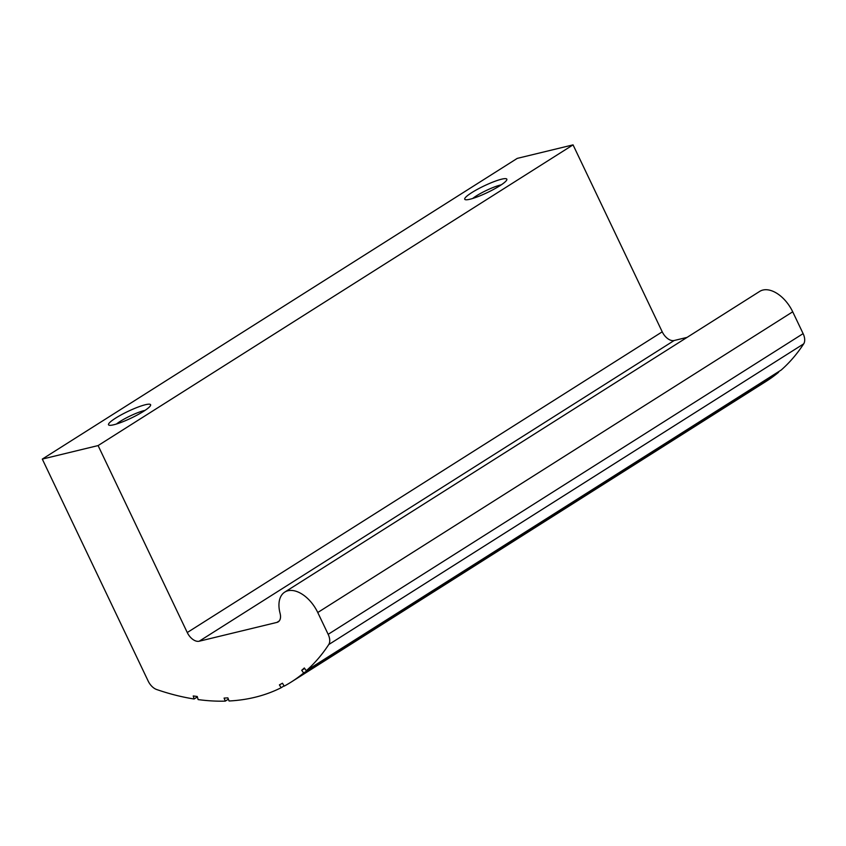 <?xml version="1.0" encoding="UTF-8"?>
<svg xmlns="http://www.w3.org/2000/svg" width="846" height="846" viewBox="0 0 846 846"><rect width="100%" height="100%" fill="white"/><g stroke="black" fill="none" stroke-linecap="round" stroke-linejoin="round"><path stroke-width="1.27" d="M194.094 698.997A331.357 197.097 57.7 0 1 156.669 689.522A11.654 6.937 57.7 0 1 148.187 681.093L42.3 459.092L98.094 445.578L187.262 632.533A11.654 6.937 57.7 0 0 199.191 641.226L276.928 622.402A11.654 6.937 57.7 0 0 278.207 621.863A11.654 6.937 57.7 0 0 280.079 613.361A29.134 17.332 57.7 0 1 284.732 592.115A29.134 17.332 57.7 0 1 317.758 612.515L328.163 634.331A11.654 6.937 57.7 0 1 328.745 644.557A331.357 197.097 57.7 0 1 306.284 670.719L304.317 667.98L301.705 670.307L303.64 672.993A331.357 197.097 57.7 0 1 291.278 681.992A331.357 197.097 57.7 0 1 284.203 686.127L282.469 683.23L279.413 684.879L281.126 687.735A331.357 197.097 57.7 0 1 229.065 700.985L227.86 697.876L224.095 698.087L225.279 701.133A331.357 197.097 57.7 0 1 198.123 699.589L197.245 696.491L193.237 695.962L194.094 698.997L197.372 696.935M42.3 459.092L517.255 158.382L573.049 144.867L662.228 331.822L187.262 632.533M687.068 337.385L674.156 340.515A11.654 6.937 57.7 0 1 662.228 331.822M284.732 592.115L759.697 291.405A29.134 17.332 57.7 0 1 792.713 311.804L803.118 333.62A11.654 6.937 57.7 0 1 803.7 343.846A331.357 197.097 57.7 0 1 781.239 370.009L306.284 670.719M778.299 371.87L778.595 372.282A331.357 197.097 57.7 0 1 766.243 381.282L291.278 681.992M501.615 179.183A23.307 3.701 154.5 0 1 506.807 179.849A23.307 3.701 154.5 0 1 487.381 192.55A23.307 3.701 154.5 0 1 465.279 199.656A23.307 3.701 154.5 0 1 476.044 190.086A23.307 3.701 154.5 0 1 501.615 179.183M145.396 404.726A23.307 3.701 154.5 0 1 150.588 405.382A23.307 3.701 154.5 0 1 131.162 418.093A23.307 3.701 154.5 0 1 109.06 425.189A23.307 3.701 154.5 0 1 119.825 415.619A23.307 3.701 154.5 0 1 145.396 404.726M573.049 144.867L98.094 445.578M304.655 668.446L301.705 670.307M778.595 372.282L303.64 672.993M284.055 685.884L281.126 687.735M228.367 699.177L225.279 701.133M472.681 198.482A18.898 3.003 154.5 0 1 500.494 185.02A18.898 3.003 154.5 0 1 501.234 184.851M116.462 424.015A18.898 3.003 154.5 0 1 144.275 410.553A18.898 3.003 154.5 0 1 145.015 410.395M674.156 340.515L199.191 641.226M279.243 620.932L276.928 622.402M792.713 311.804L317.758 612.515M803.118 333.62L328.163 634.331M803.7 343.846L328.745 644.557"/></g></svg>
